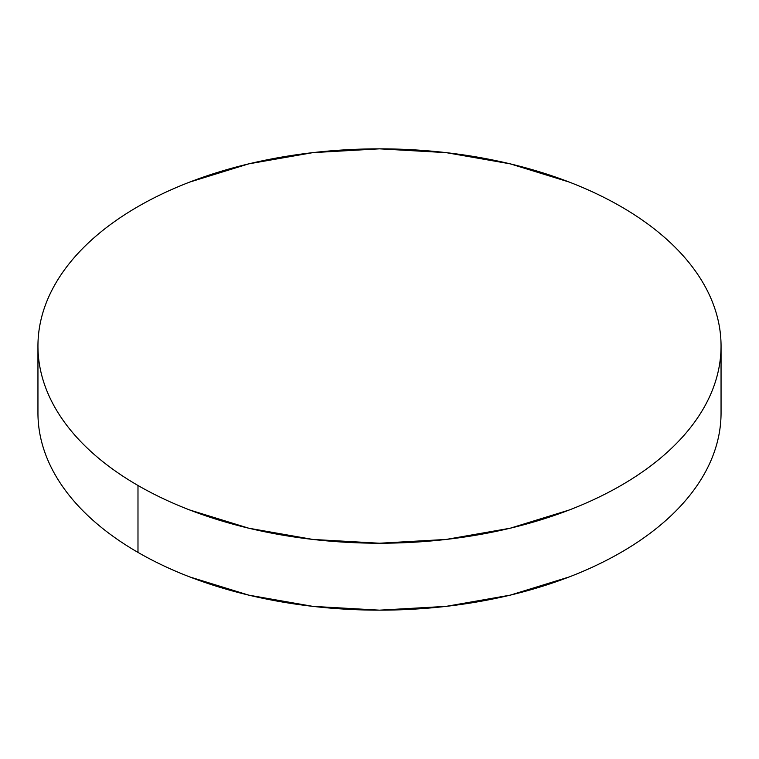 <?xml version="1.0" encoding="UTF-8"?>
<svg xmlns="http://www.w3.org/2000/svg" width="759" height="759" viewBox="0 0 759 759"><rect width="100%" height="100%" fill="white"/><g stroke="black" fill="none" stroke-linecap="round" stroke-linejoin="round"><path stroke-width="1.14" d="M137.986 485.475L137.986 552.4A341.55 197.188 0 0 0 510.209 595.151A341.55 197.188 0 0 0 721.05 412.962C721.05 425.913 718.858 438.74 714.485 451.434C710.111 464.138 703.631 476.462 695.054 488.426C686.468 500.39 675.946 511.756 663.489 522.515C651.032 533.283 636.867 543.245 621.014 552.4C605.151 561.556 587.902 569.734 569.259 576.925L510.209 595.151L446.131 606.365L379.5 610.16L312.869 606.365L248.791 595.151L189.741 576.925C171.098 569.734 153.849 561.556 137.986 552.4L137.986 485.475A341.55 197.188 180 0 1 37.95 346.038A341.55 197.188 180 0 1 248.791 163.849A341.55 197.188 180 0 1 621.014 206.6A341.55 197.188 180 0 1 721.05 346.038A341.55 197.188 180 0 1 510.209 528.217A341.55 197.188 180 0 1 137.986 485.475C153.849 494.631 171.098 502.8 189.741 509.991L248.791 528.217L312.869 539.44L379.5 543.226L446.131 539.44L510.209 528.217L569.259 509.991C587.902 502.8 605.151 494.631 621.014 485.475C636.867 476.32 651.032 466.358 663.489 455.59C675.946 444.821 686.468 433.455 695.054 421.501C703.631 409.537 710.111 397.204 714.485 384.509C718.858 371.806 721.05 358.979 721.05 346.038C721.05 333.087 718.858 320.26 714.485 307.566C710.111 294.862 703.631 282.538 695.054 270.574C686.468 258.61 675.946 247.244 663.489 236.485C651.032 225.717 636.867 215.755 621.014 206.6C605.151 197.444 587.902 189.266 569.259 182.075L510.209 163.849L446.131 152.635L379.5 148.84L312.869 152.635L248.791 163.849L189.741 182.075C171.098 189.266 153.849 197.444 137.986 206.6C122.133 215.755 107.968 225.717 95.511 236.485C83.054 247.244 72.532 258.61 63.946 270.574C55.369 282.538 48.889 294.862 44.515 307.566C40.142 320.26 37.95 333.087 37.95 346.038C37.95 358.979 40.142 371.806 44.515 384.509C48.889 397.204 55.369 409.537 63.946 421.501C72.532 433.455 83.054 444.821 95.511 455.59C107.968 466.358 122.133 476.32 137.986 485.475M37.95 412.962A341.55 197.188 0 0 0 137.986 552.4C122.133 543.245 107.968 533.283 95.511 522.515C83.054 511.756 72.532 500.39 63.946 488.426C55.369 476.462 48.889 464.138 44.515 451.434C40.142 438.74 37.95 425.913 37.95 412.962L37.95 346.038M721.05 346.038L721.05 412.962"/></g></svg>

